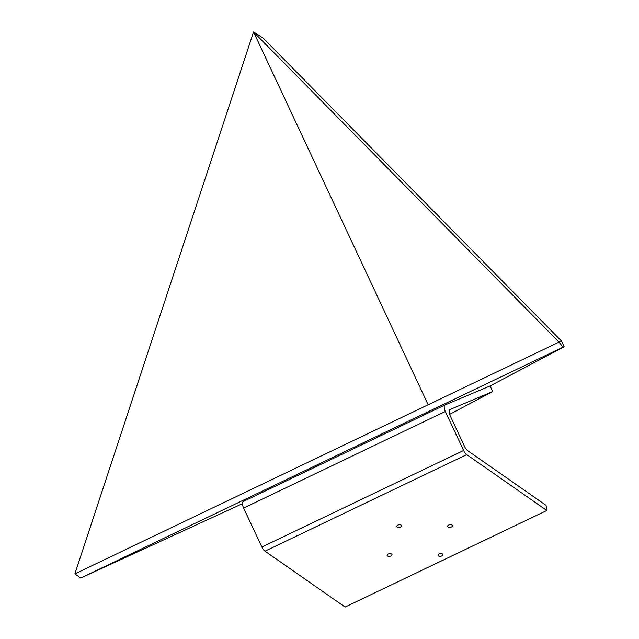 <?xml version="1.0" encoding="UTF-8"?>
<svg xmlns="http://www.w3.org/2000/svg" width="639" height="639" viewBox="0 0 639 639"><rect width="100%" height="100%" fill="white"/><g stroke="black" fill="none" stroke-linecap="round" stroke-linejoin="round"><path stroke-width="0.96" d="M242.453 503.668L80.714 578.047L74.867 573.886L559.013 342.129L563.071 347.145L564.133 346.745L561.585 341.138L559.013 342.129L561.521 341.17M564.133 346.745L490.121 385.956L445.095 404.91A6.15 2.572 64.4 0 0 445.048 404.934A6.15 2.572 64.4 0 0 445.335 411.476L463.602 450.479A6.15 2.572 64.4 0 0 466.734 454.601L546.816 510.489L345.092 607.05L265.009 551.169A6.15 2.572 64.4 0 1 261.878 547.04L243.611 508.045A6.15 2.572 64.4 0 1 243.323 501.495A6.15 2.572 64.4 0 1 243.371 501.471L445 404.95M563.071 347.145L80.714 578.047M74.867 573.886L253.539 31.95L428.178 404.759M559.013 342.129L253.539 31.95L263.044 37.997L561.585 341.138M439.065 553.957A2.476 1.334 171.5 0 0 438.003 555.291A2.476 1.334 171.5 0 0 441.829 555.89A2.476 1.334 171.5 0 0 442.891 554.564A2.476 1.334 171.5 0 0 439.065 553.957M397.762 525.138A2.476 1.334 171.5 0 0 396.699 526.472A2.476 1.334 171.5 0 0 400.533 527.071A2.476 1.334 171.5 0 0 401.596 525.745A2.476 1.334 171.5 0 0 397.762 525.138M388.153 554.037A2.476 1.334 171.5 0 0 387.09 555.363A2.476 1.334 171.5 0 0 390.924 555.962A2.476 1.334 171.5 0 0 391.987 554.636A2.476 1.334 171.5 0 0 388.153 554.037M448.674 525.066A2.476 1.334 171.5 0 0 447.612 526.392A2.476 1.334 171.5 0 0 451.438 526.999A2.476 1.334 171.5 0 0 452.5 525.665A2.476 1.334 171.5 0 0 448.674 525.066M546.816 510.489L546.057 505.361L467.756 450.719A6.15 2.572 -115.6 0 1 464.625 446.597L450.311 416.053A6.15 2.572 -115.6 0 1 450.032 409.503A6.15 2.572 -115.6 0 1 450.072 409.487L492.733 391.531L449.648 414.36M492.733 391.531L490.121 385.956M445.335 411.476L243.611 508.045M463.602 450.479L261.878 547.04M466.734 454.601L265.009 551.169M445.048 404.934L243.323 501.495"/></g></svg>
